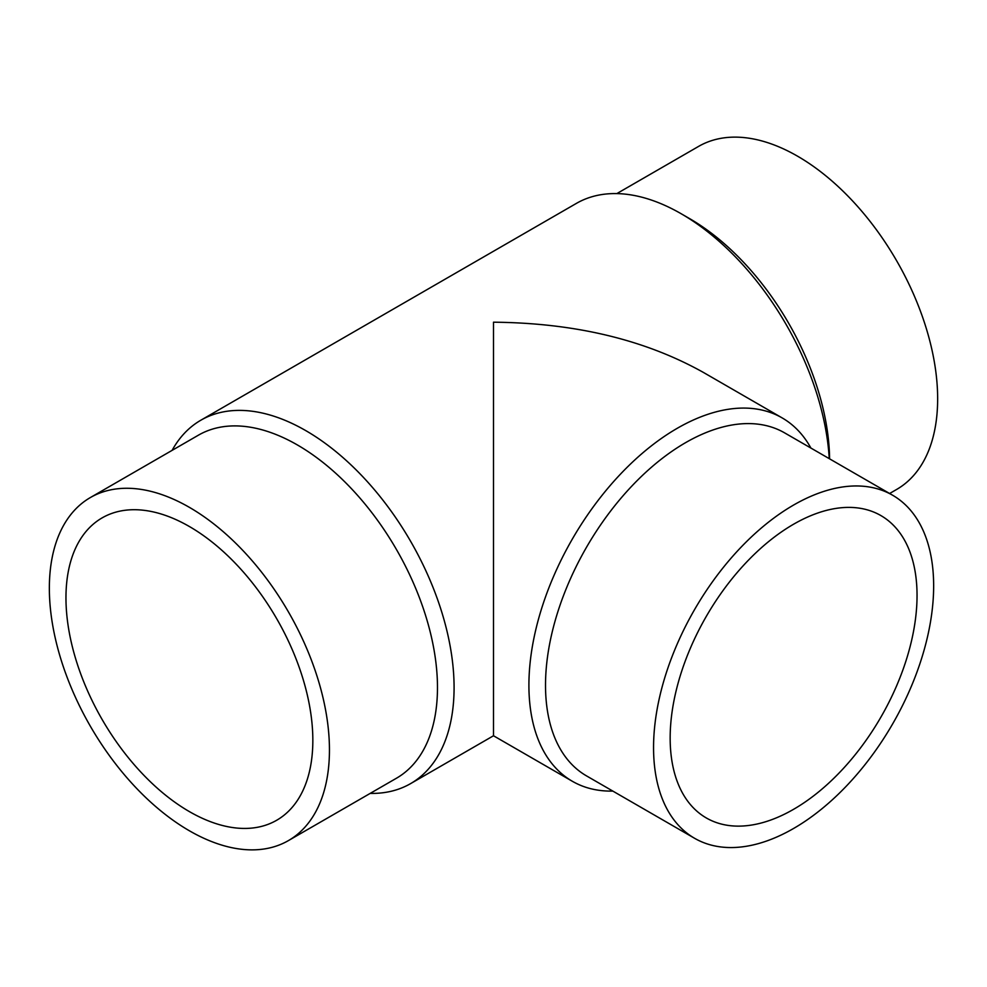 <?xml version="1.0" encoding="UTF-8"?>
<svg xmlns="http://www.w3.org/2000/svg" width="987" height="987" viewBox="0 0 987 987"><rect width="100%" height="100%" fill="white"/><g stroke="black" fill="none" stroke-linecap="round" stroke-linejoin="round"><path stroke-width="1.48" d="M616.838 193.6L698.574 146.409A198.054 114.344 60 0 1 851.201 199.473A198.054 114.344 60 0 1 937.65 398.785A198.054 114.344 60 0 1 896.628 489.453L889.62 493.5M172.108 450.356A209.799 121.13 60 0 1 200.842 420.215A209.799 121.13 60 0 1 362.513 476.425A209.799 121.13 60 0 1 454.082 687.557A209.799 121.13 60 0 1 410.641 783.592A209.799 121.13 60 0 1 370.162 793.4M572.361 781.285L493.5 735.759L493.5 322.194C574.878 322.959 644.819 339.688 703.299 372.37L782.16 417.908A209.799 121.13 120 0 0 620.49 474.105A209.799 121.13 120 0 0 528.909 685.237A209.799 121.13 120 0 0 572.361 781.285A209.799 121.13 120 0 0 612.841 791.093M90.372 497.547L198.412 435.181A198.054 114.344 60 0 1 351.027 488.232A198.054 114.344 60 0 1 437.475 687.557A198.054 114.344 60 0 1 396.466 778.225L288.426 840.591A198.054 114.344 60 0 1 135.799 787.527A198.054 114.344 60 0 1 49.35 588.215A198.054 114.344 60 0 1 90.372 497.547A198.054 114.344 60 0 1 242.987 550.61A198.054 114.344 60 0 1 329.448 749.923A198.054 114.344 60 0 1 288.426 840.591M892.63 495.24L784.591 432.861A198.054 114.344 120 0 0 631.976 485.925A198.054 114.344 120 0 0 545.515 685.237A198.054 114.344 120 0 0 586.537 775.905L694.577 838.284A198.054 114.344 120 0 0 847.191 785.22A198.054 114.344 120 0 0 933.653 585.908A198.054 114.344 120 0 0 892.63 495.24A198.054 114.344 120 0 0 740.003 548.303A198.054 114.344 120 0 0 653.554 747.615A198.054 114.344 120 0 0 694.577 838.284M189.393 811.61A174.576 100.785 60 0 1 75.357 657.774A174.576 100.785 60 0 1 102.117 517.891A174.576 100.785 60 0 1 189.393 526.527A174.576 100.785 60 0 1 303.441 680.364A174.576 100.785 60 0 1 276.681 820.259A174.576 100.785 60 0 1 189.393 811.61M917.046 595.494A174.576 100.785 -60 0 1 840.838 771.18A174.576 100.785 -60 0 1 706.31 817.952A174.576 100.785 -60 0 1 670.161 738.029A174.576 100.785 -60 0 1 746.357 562.343A174.576 100.785 -60 0 1 880.885 515.572A174.576 100.785 -60 0 1 917.046 595.494M810.895 448.049A209.799 121.13 120 0 0 782.16 417.908M200.842 420.215L576.359 203.408A209.799 121.13 60 0 1 681.264 213.797A209.799 121.13 60 0 1 829.253 458.647M681.264 213.797L689.568 218.596A198.054 114.344 60 0 1 829.598 458.844M493.5 735.759L410.641 783.592"/></g></svg>
